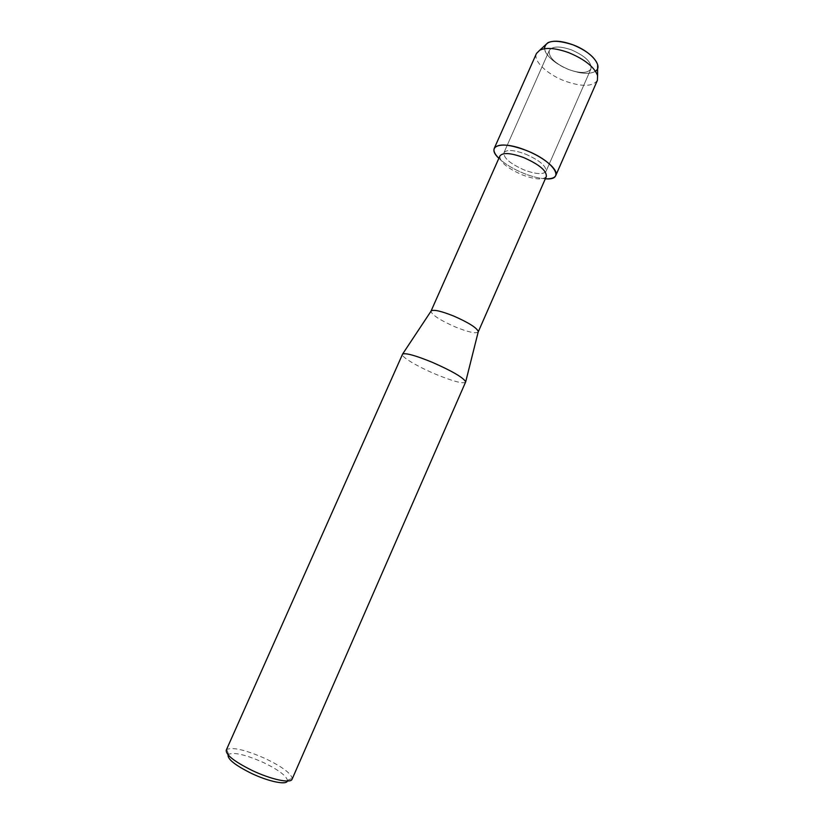 <?xml version="1.0" encoding="UTF-8"?>
<svg xmlns="http://www.w3.org/2000/svg" width="824" height="824" viewBox="0 0 824 824"><rect width="100%" height="100%" fill="white"/><g stroke="black" fill="none" stroke-linecap="round" stroke-linejoin="round"><path stroke-width="0.62" stroke-dasharray="4.12 3.09" d="M571.516 49.904C585.442 56.084 591.91 62.428 590.942 68.907C587.759 73.388 580.312 73.594 568.581 69.525C554.83 63.458 548.393 57.124 549.268 50.532C552.286 46.093 559.702 45.876 571.516 49.904C585.442 56.084 591.91 62.428 590.942 68.907C587.759 73.388 580.312 73.594 568.581 69.525C554.83 63.458 548.393 57.124 549.268 50.532C552.286 46.093 559.702 45.876 571.516 49.904M595.505 71.245C589.881 74.52 581.126 74.005 569.219 69.7C554.809 63.623 546.559 56.629 544.468 48.729M525.527 154.109C539.607 160.35 546.446 166.098 546.024 171.351C543.294 174.77 536.053 174.317 524.301 169.991C510.396 163.863 503.598 158.126 503.897 152.77C506.472 149.371 513.682 149.814 525.527 154.109C539.607 160.35 546.446 166.098 546.024 171.351C543.294 174.77 536.053 174.317 524.301 169.991C510.396 163.863 503.598 158.126 503.897 152.77C506.472 149.371 513.682 149.814 525.527 154.109M546.333 176.501C543.346 180.219 535.373 179.694 522.416 174.915C507.09 168.168 499.581 161.865 499.88 156.014M545.334 178.798C539.133 178.396 532.036 176.624 524.033 173.483C513.352 169.136 504.968 164.069 498.87 158.301C504.968 164.069 513.352 169.136 524.033 173.483C532.036 176.624 539.133 178.396 545.334 178.798M478.167 332.062C475.726 333.792 468.135 332.093 455.394 326.984C440.109 320.258 431.972 315.015 430.973 311.245M465.642 382.233C462.964 383.984 452.953 381.306 435.618 374.199C417.686 366.69 400.886 356.751 402.38 354.33M292.077 779.226L292.242 778.289C290.748 773.18 282.035 766.722 266.101 758.935C246.294 750.087 233.213 746.925 226.827 749.449L226.24 750.19M287.36 781.028L287.463 780.307C286.196 775.672 278.368 769.822 263.979 762.777C246.088 754.794 234.284 751.972 228.567 754.331L228.104 754.897M597.627 68.464C593.919 74.541 584.453 74.963 569.219 69.7C553.646 63.911 541.193 51.582 545.086 45.279M597.4 80.33C592.744 86.767 581.878 86.994 564.78 81.01C547.198 74.428 532.819 60.76 536.476 53.457M590.942 68.907L546.024 171.351L590.942 68.907M287.463 780.307L292.242 778.289M228.567 754.331L226.827 749.449M549.268 50.532L503.897 152.77L549.268 50.532"/><path stroke-width="1.24" d="M544.468 48.729C545.426 40.376 554.933 39.078 572.968 44.826C591.261 51.531 603.477 66.311 595.505 71.245M430.973 311.245L499.88 156.014C502.692 152.316 510.623 152.831 523.683 157.569C539.226 164.47 546.776 170.784 546.333 176.501L478.167 332.062M525.815 150.267C553.924 160.958 566.387 180.755 545.334 178.798C551.081 179.065 554.573 177.953 555.798 175.471C558.847 169.971 544.056 157.302 525.815 150.267C501.198 140.214 485.305 145.827 498.87 158.301C494.791 154.243 493.257 150.916 494.266 148.33C497.974 143.366 508.49 144.015 525.815 150.267M431.014 311.142L431.271 310.803C434.052 309.443 441.53 311.194 453.725 316.066C468.557 322.586 476.746 327.746 478.301 331.547L478.229 331.959M432.188 362.272C452.222 371.088 463.387 377.608 465.694 381.842L292.077 779.226C290.821 783.706 270.88 779.463 252 770.389C234.356 761.582 225.766 754.846 226.24 750.19L402.627 354.021C405.933 352.827 415.79 355.577 432.188 362.272M228.104 754.897C227.445 759.11 235.139 765.239 251.207 773.273C268.336 781.523 286.443 785.272 287.36 781.028M545.086 45.279L547.857 42.724C553.563 40.16 561.937 40.86 572.968 44.826C586.626 50.542 594.856 57.165 597.658 64.684L597.627 68.464M494.266 148.33L536.476 53.457L539.823 50.14C546.364 47.236 556.056 48.101 568.879 52.726C584.772 59.39 594.341 67.022 597.585 75.612L597.4 80.33L555.798 175.471M478.301 331.547L465.694 381.842M431.271 310.803L402.627 354.021M597.658 64.684L597.585 75.612M547.857 42.724L539.823 50.14"/></g></svg>
